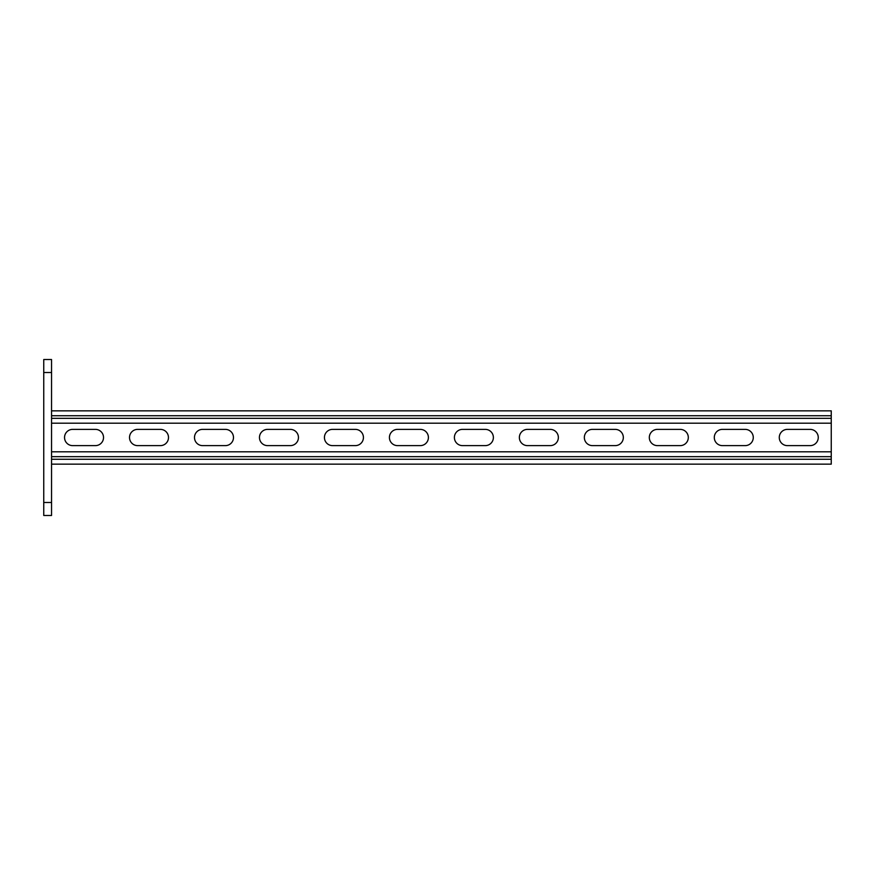 <?xml version="1.0" encoding="UTF-8"?>
<svg xmlns="http://www.w3.org/2000/svg" width="875" height="875" viewBox="0 0 875 875"><rect width="100%" height="100%" fill="white"/><g stroke="black" fill="none" stroke-linecap="round" stroke-linejoin="round"><path stroke-width="1.31" d="M51.548 515.473L43.75 515.473L43.75 502.48L51.548 502.48L51.548 515.473M43.75 372.52L43.75 359.527L51.548 359.527L51.548 372.52L43.75 372.52L43.75 502.48M51.548 372.52L51.548 502.48M95.408 445.627A8.127 8.127 0 0 0 103.523 437.5A8.127 8.127 0 0 0 95.408 429.373A8.127 8.127 0 0 1 103.523 437.5A8.127 8.127 0 0 1 95.408 445.627L72.669 445.627A8.127 8.127 0 0 1 64.542 437.5A8.127 8.127 0 0 1 72.669 429.373A8.127 8.127 0 0 0 64.542 437.5A8.127 8.127 0 0 0 72.669 445.627M160.377 445.627A8.127 8.127 0 0 0 168.503 437.5A8.127 8.127 0 0 0 160.377 429.373A8.127 8.127 0 0 1 168.503 437.5A8.127 8.127 0 0 1 160.377 445.627L137.638 445.627A8.127 8.127 0 0 1 129.522 437.5A8.127 8.127 0 0 1 137.638 429.373A8.127 8.127 0 0 0 129.522 437.5A8.127 8.127 0 0 0 137.638 445.627M355.305 445.627A8.127 8.127 0 0 0 363.431 437.5A8.127 8.127 0 0 0 355.305 429.373A8.127 8.127 0 0 1 363.431 437.5A8.127 8.127 0 0 1 355.305 445.627L332.566 445.627A8.127 8.127 0 0 1 324.439 437.5A8.127 8.127 0 0 1 332.566 429.373A8.127 8.127 0 0 0 324.439 437.5A8.127 8.127 0 0 0 332.566 445.627M420.284 445.627A8.127 8.127 0 0 0 428.4 437.5A8.127 8.127 0 0 0 420.284 429.373A8.127 8.127 0 0 1 428.4 437.5A8.127 8.127 0 0 1 420.284 445.627L397.545 445.627A8.127 8.127 0 0 1 389.419 437.5A8.127 8.127 0 0 1 397.545 429.373A8.127 8.127 0 0 0 389.419 437.5A8.127 8.127 0 0 0 397.545 445.627M290.336 445.627A8.127 8.127 0 0 0 298.452 437.5A8.127 8.127 0 0 0 290.336 429.373A8.127 8.127 0 0 1 298.452 437.5A8.127 8.127 0 0 1 290.336 445.627L267.586 445.627A8.127 8.127 0 0 1 259.47 437.5A8.127 8.127 0 0 1 267.586 429.373A8.127 8.127 0 0 0 259.47 437.5A8.127 8.127 0 0 0 267.586 445.627M225.356 445.627A8.127 8.127 0 0 0 233.483 437.5A8.127 8.127 0 0 0 225.356 429.373A8.127 8.127 0 0 1 233.483 437.5A8.127 8.127 0 0 1 225.356 445.627L202.617 445.627A8.127 8.127 0 0 1 194.491 437.5A8.127 8.127 0 0 1 202.617 429.373A8.127 8.127 0 0 0 194.491 437.5A8.127 8.127 0 0 0 202.617 445.627M787.391 429.373L810.13 429.373A8.127 8.127 0 0 1 818.256 437.5A8.127 8.127 0 0 1 810.13 445.627L787.391 445.627A8.127 8.127 0 0 1 779.275 437.5A8.127 8.127 0 0 1 787.391 429.373A8.127 8.127 0 0 0 779.275 437.5A8.127 8.127 0 0 0 787.391 445.627M722.422 429.373L745.161 429.373A8.127 8.127 0 0 1 753.277 437.5A8.127 8.127 0 0 1 745.161 445.627L722.422 445.627A8.127 8.127 0 0 1 714.295 437.5A8.127 8.127 0 0 1 722.422 429.373A8.127 8.127 0 0 0 714.295 437.5A8.127 8.127 0 0 0 722.422 445.627M527.494 429.373L550.233 429.373A8.127 8.127 0 0 1 558.359 437.5A8.127 8.127 0 0 1 550.233 445.627L527.494 445.627A8.127 8.127 0 0 1 519.367 437.5A8.127 8.127 0 0 1 527.494 429.373A8.127 8.127 0 0 0 519.367 437.5A8.127 8.127 0 0 0 527.494 445.627M462.514 429.373L485.253 429.373A8.127 8.127 0 0 1 493.38 437.5A8.127 8.127 0 0 1 485.253 445.627L462.514 445.627A8.127 8.127 0 0 1 454.398 437.5A8.127 8.127 0 0 1 462.514 429.373A8.127 8.127 0 0 0 454.398 437.5A8.127 8.127 0 0 0 462.514 445.627M592.462 429.373L615.212 429.373A8.127 8.127 0 0 1 623.328 437.5A8.127 8.127 0 0 1 615.212 445.627L592.462 445.627A8.127 8.127 0 0 1 584.347 437.5A8.127 8.127 0 0 1 592.462 429.373A8.127 8.127 0 0 0 584.347 437.5A8.127 8.127 0 0 0 592.462 445.627M657.442 429.373L680.181 429.373A8.127 8.127 0 0 1 688.308 437.5A8.127 8.127 0 0 1 680.181 445.627L657.442 445.627A8.127 8.127 0 0 1 649.316 437.5A8.127 8.127 0 0 1 657.442 429.373A8.127 8.127 0 0 0 649.316 437.5A8.127 8.127 0 0 0 657.442 445.627M51.548 451.795L831.25 451.795L831.25 423.205L51.548 423.205M810.13 429.373A8.127 8.127 0 0 1 818.256 437.5A8.127 8.127 0 0 1 810.13 445.627M745.161 429.373A8.127 8.127 0 0 1 753.277 437.5A8.127 8.127 0 0 1 745.161 445.627M550.233 429.373A8.127 8.127 0 0 1 558.359 437.5A8.127 8.127 0 0 1 550.233 445.627M485.253 429.373A8.127 8.127 0 0 1 493.38 437.5A8.127 8.127 0 0 1 485.253 445.627M615.212 429.373A8.127 8.127 0 0 1 623.328 437.5A8.127 8.127 0 0 1 615.212 445.627M680.181 429.373A8.127 8.127 0 0 1 688.308 437.5A8.127 8.127 0 0 1 680.181 445.627M72.669 429.373L95.408 429.373M137.638 429.373L160.377 429.373M332.566 429.373L355.305 429.373M397.545 429.373L420.284 429.373M267.586 429.373L290.336 429.373M202.617 429.373L225.356 429.373M51.548 464.144L831.25 464.144L831.25 451.795M831.25 410.856L51.548 410.856L831.25 410.856L831.25 423.205M51.548 459.266L831.25 459.266M51.548 456.662L831.25 456.662M51.548 415.734L831.25 415.734M51.548 418.338L831.25 418.338"/></g></svg>
